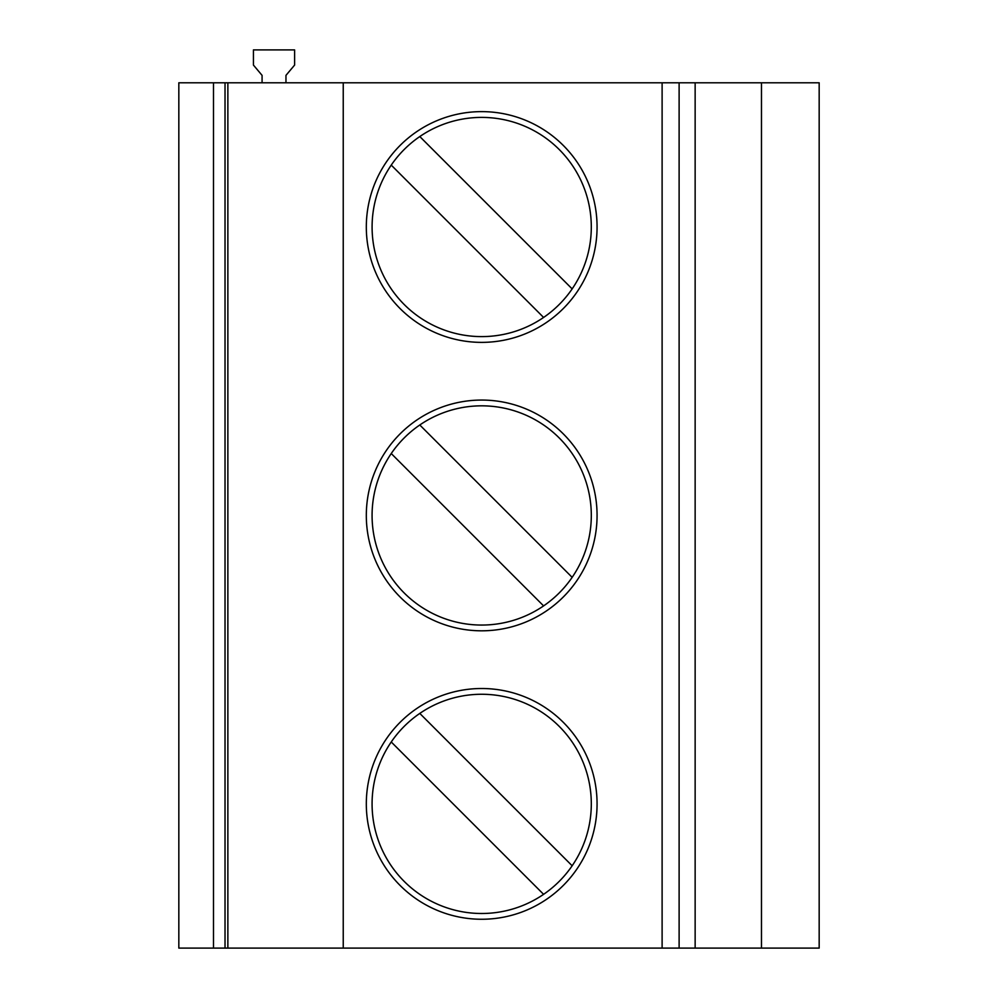 <?xml version="1.0" encoding="UTF-8"?>
<svg xmlns="http://www.w3.org/2000/svg" width="998" height="998" viewBox="0 0 998 998"><rect width="100%" height="100%" fill="white"/><g stroke="black" fill="none" stroke-linecap="round" stroke-linejoin="round"><path stroke-width="1.5" d="M591.303 803.877A109.605 109.605 0 0 0 391.241 741.976A109.605 109.605 0 0 0 543.598 894.333A109.605 109.605 0 0 0 591.303 803.877M597.066 803.877A115.381 115.381 0 0 1 481.697 919.258A115.381 115.381 0 0 1 366.316 803.877A115.381 115.381 0 0 1 481.697 688.508A115.381 115.381 0 0 1 597.066 803.877M679.114 82.784L679.114 948.1L343.237 948.1L343.237 82.784L761.474 82.784L761.474 948.1L819.171 948.1L819.171 82.784L761.474 82.784M761.474 948.1L695.144 948.1L695.144 82.784M225.024 948.1L225.024 82.784L178.829 82.784L178.829 948.1L343.237 948.1M695.144 948.1L679.114 948.1M419.796 713.42L572.153 865.777M543.598 894.333L391.241 741.976M213.485 82.784L213.485 948.1M285.964 82.784L285.964 75.361L294.61 65.07L294.61 49.9L253.43 49.9L253.43 65.07L262.075 75.361L262.075 82.784M543.598 605.898L391.241 453.541A109.605 109.605 0 0 0 543.598 605.898A109.605 109.605 0 0 0 532.82 418.486A109.605 109.605 0 0 0 391.241 453.541M419.796 424.986L572.153 577.343M597.066 227.008A115.381 115.381 0 0 1 481.697 342.376A115.381 115.381 0 0 1 366.316 227.008A115.381 115.381 0 0 1 481.697 111.626A115.381 115.381 0 0 1 597.066 227.008M597.066 515.442A115.381 115.381 0 0 1 481.697 630.811A115.381 115.381 0 0 1 366.316 515.442A115.381 115.381 0 0 1 481.697 400.061A115.381 115.381 0 0 1 597.066 515.442M419.796 136.551L572.153 288.896A109.605 109.605 0 0 0 419.796 136.551A109.605 109.605 0 0 0 430.562 323.951A109.605 109.605 0 0 0 543.598 317.451L391.241 165.107M225.024 82.784L343.237 82.784M543.598 317.451A109.605 109.605 0 0 0 572.153 288.896M227.868 948.1L227.868 82.784M662.111 948.1L662.111 82.784"/></g></svg>
